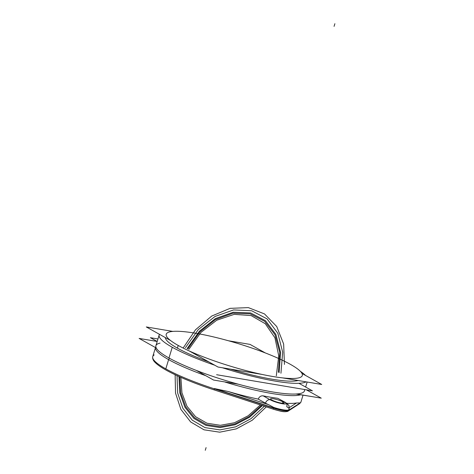 <?xml version="1.0" encoding="UTF-8"?>
<svg xmlns="http://www.w3.org/2000/svg" width="474" height="474" viewBox="0 0 474 474"><rect width="100%" height="100%" fill="white"/><g stroke="black" fill="none" stroke-linecap="round" stroke-linejoin="round"><path stroke-width="0.71" d="M160.064 343.105A77.641 13.023 16.9 0 0 168.987 357.994A77.641 13.023 16.9 0 0 254.076 388.2A77.641 13.023 16.9 0 0 304.48 389.504M159.163 334.994A77.641 13.023 16.9 0 1 159.495 334.324A77.641 13.023 16.9 0 0 172.252 347.264L168.987 357.994A77.641 13.023 -163.1 0 1 155.905 345.724L159.163 334.994A77.641 13.023 16.9 0 0 172.252 347.264A77.641 13.023 16.9 0 0 214.734 365.211A77.641 13.023 16.9 0 1 172.252 347.264L168.987 357.994A77.641 13.023 -163.1 0 0 250.515 387.359A77.641 13.023 -163.1 0 0 304.474 390.86L304.865 389.569M222.472 367.777A77.641 13.023 16.9 0 0 306.139 381.854A77.641 13.023 16.9 0 1 222.472 367.777M305.499 375.402A77.641 13.023 16.9 0 0 300.338 371.314A77.641 13.023 16.9 0 1 305.499 375.402M298.152 380.509A71.1 11.927 -163.1 0 1 230.459 369.122A71.1 11.927 -163.1 0 0 298.152 380.509M208.898 361.946A71.1 11.927 -163.1 0 1 177.406 348.135A71.1 11.927 -163.1 0 1 165.331 337.589A71.1 11.927 -163.1 0 0 177.406 348.135L178.218 345.451A71.1 11.927 16.9 0 0 252.879 372.339A71.1 11.927 16.9 0 0 302.293 375.544A71.1 11.927 16.9 0 0 290.307 364.305A71.1 11.927 16.9 0 0 215.646 337.417A71.1 11.927 16.9 0 0 166.238 334.211A71.1 11.927 16.9 0 0 178.218 345.451L177.406 348.135A71.1 11.927 -163.1 0 0 208.898 361.946M290.307 364.305A71.1 11.927 16.9 0 0 195.549 333.234A71.1 11.927 16.9 0 0 178.218 345.451A71.1 11.927 16.9 0 0 272.977 376.522A71.1 11.927 16.9 0 0 290.307 364.305M300.623 394.801A77.499 12.999 -163.1 0 1 225.138 382.103A77.499 12.999 16.9 0 0 300.623 394.801M205.829 375.722A77.499 12.999 -163.1 0 1 168.614 359.624A1.706 1.333 -60.8 0 1 169.656 358.368A1.706 1.333 119.2 0 0 168.614 359.624A77.499 12.999 -163.1 0 1 155.496 347.584A77.499 12.999 16.9 0 0 168.614 359.624L165.799 368.879A77.499 12.999 -163.1 0 1 152.735 356.626A77.499 12.999 16.9 0 0 165.799 368.879L168.614 359.624A77.499 12.999 16.9 0 0 205.829 375.722M268.711 404.713L228.178 391.5A77.499 12.999 16.9 0 0 258.241 399.12L265.47 403.161A13.509 2.269 16.9 0 0 268.711 404.713L273.694 407.409L273.551 407.847L214.361 388.55L228.178 391.5L268.711 404.713A13.509 2.269 -163.1 0 1 265.47 403.161A4.266 3.336 -60.8 0 1 270.056 399.706A9.243 1.552 16.9 0 0 282.374 403.741A9.243 1.552 16.9 0 0 284.625 402.153A4.266 3.336 -60.8 0 1 285.484 402.456A4.266 3.336 119.2 0 0 284.625 402.153A9.243 1.552 -163.1 0 1 282.374 403.741A9.243 1.552 -163.1 0 1 270.056 399.706L263.171 395.855C260.878 395.636 259.231 396.726 258.241 399.12A77.499 12.999 -163.1 0 1 228.178 391.5L214.278 388.816L273.474 408.114L214.278 388.816A77.499 12.999 -163.1 0 1 165.799 368.879A77.499 12.999 16.9 0 0 214.278 388.816L214.088 389.871L214.278 388.816L273.551 407.847A13.509 2.269 16.9 0 0 288.459 410.354L288.376 410.62A13.509 2.269 -163.1 0 1 273.474 408.114L273.285 409.169L273.474 408.114A13.509 2.269 16.9 0 0 288.376 410.62L299.781 403.202L288.459 410.354A13.509 2.269 -163.1 0 1 273.551 407.847L273.694 407.409A13.426 2.252 16.9 0 0 288.512 409.903A1.28 1.25 57 0 1 288.459 410.354A1.28 1.25 -123 0 0 288.512 409.903A13.426 2.252 -163.1 0 1 273.694 407.409L268.711 404.713M288.666 408.067A13.509 2.269 16.9 0 0 286.764 406.745A4.266 3.336 119.2 0 0 285.484 402.456L288.506 405.051C289.235 404.843 289.3 410.075 288.767 409.577M286.847 403.321A77.499 12.999 16.9 0 0 296.475 402.989L289.235 407.699L296.475 402.989L299.864 402.93L296.475 402.989A77.499 12.999 -163.1 0 1 286.847 403.321M277.74 398.308A77.499 12.999 -163.1 0 1 263.171 395.855A77.499 12.999 16.9 0 0 277.74 398.308L285.484 402.456M303.005 395.203L301.037 401.685A77.499 12.999 -163.1 0 1 299.781 403.202L288.376 410.62L299.781 403.202A1.28 1.25 57 0 1 299.278 403.878A1.28 1.25 -123 0 0 299.781 403.202A77.499 12.999 16.9 0 0 301.037 401.685C301.067 402.142 300.48 402.87 299.278 403.878L287.872 411.296A1.28 1.25 -123 0 0 288.376 410.62A1.28 1.25 57 0 1 287.872 411.296A1.28 1.25 -123 0 1 286.806 411.432A12.229 2.05 -163.1 0 1 273.314 409.163M282.942 401.875A7.11 1.191 16.9 0 0 273.468 398.764A7.11 1.191 16.9 0 0 271.738 399.985A7.11 1.191 16.9 0 0 281.212 403.096A7.11 1.191 16.9 0 0 282.942 401.875A7.11 1.191 16.9 0 0 275.477 399.185A7.11 1.191 16.9 0 0 270.536 398.865A7.11 1.191 16.9 0 0 271.738 399.985A7.11 1.191 16.9 0 0 279.204 402.675A7.11 1.191 16.9 0 0 284.145 402.995A7.11 1.191 16.9 0 0 282.942 401.875L282.522 403.267L282.942 401.875M155.549 347.371L152.735 356.626A77.499 12.999 16.9 0 1 153.991 355.109L154.074 354.842M273.267 409.145L214.118 389.865M263.171 395.855L270.056 399.706A4.266 3.336 119.2 0 0 265.47 403.161L258.241 399.12C259.231 396.726 260.878 395.636 263.171 395.855M262.152 374.454L217.975 367.018L189.31 350.997M170.492 340.474L146.3 326.947L172.82 331.409M282.516 377.879L321.722 384.473L301.95 373.417M265.345 352.952L250.047 344.402L228.509 340.776M238.369 384.213L213.549 380.035L196.414 370.461M156.254 348.005L139.119 338.424L157.107 341.452M296.44 393.983L321.259 398.16L306.328 389.812M295.93 394.013L312.467 396.679M157.184 341.493L150.394 337.695L157.955 338.969M216.612 374.721L312.431 390.837L298.934 383.294M334.069 26.384L334.881 23.7L334.069 26.384M177.027 375.633L177.655 393.011L182.899 408.321L192.296 420.207L205.005 427.613L219.912 429.888L235.691 426.837L250.947 418.714L264.326 406.254L250.947 418.714L235.691 426.837L219.912 429.888L205.005 427.613L192.296 420.207L182.899 408.321L177.655 393.011L177.027 375.633M280.946 373.234L282.664 352.182L277.835 333.281L267.063 318.884L251.676 310.766L233.581 309.925L215.018 316.478L198.28 329.602L185.441 347.685L198.28 329.602L215.018 316.478L233.581 309.925L251.676 310.766L267.063 318.884L277.835 333.281L282.664 352.182L280.946 373.234M284.447 364.417L283.642 344.017L276.727 326.527L264.498 313.918L248.335 307.62L230.068 308.355L211.765 316.028L195.507 329.78L183.136 348.046L195.507 329.78L211.765 316.028L230.068 308.355L248.335 307.62L264.498 313.918L276.727 326.527L283.642 344.017L284.447 364.417M175.125 374.744L175.528 393.106L180.861 409.335L190.649 421.949L203.992 429.805L219.687 432.187L236.295 428.881L252.31 420.183L266.281 406.888L252.31 420.183L236.295 428.881L219.687 432.187L203.992 429.805L190.649 421.949L180.861 409.335L175.528 393.106L175.125 374.744M262.359 405.608L249.567 417.244L235.074 424.787L220.132 427.595L206.012 425.421L193.937 418.453L184.937 407.296L179.794 392.899L178.941 376.51L179.794 392.899L184.937 407.296L193.937 418.453L206.012 425.421L220.132 427.595L235.074 424.787L249.567 417.244L262.359 405.608M187.112 348.568L199.412 331.213L215.445 318.581L233.249 312.236L250.622 312.953L265.434 320.649L275.856 334.366L280.608 352.431L279.103 372.605L280.608 352.431L275.856 334.366L265.434 320.649L250.622 312.953L233.249 312.236L215.445 318.581L199.412 331.213L187.112 348.568M205.272 450.3L206.089 447.616L205.272 450.3M278.38 372.185L279.749 352.395L274.997 334.721L264.699 321.325L250.13 313.841L233.06 313.196L215.593 319.47L199.868 331.883L187.799 348.923L199.868 331.883L215.593 319.47L233.06 313.196L250.13 313.841L264.699 321.325L274.997 334.721L279.749 352.395L278.38 372.185M179.741 376.866L180.677 392.851L185.778 406.87L194.613 417.73L206.421 424.514L220.214 426.647L234.82 423.946L248.998 416.634L261.547 405.347L248.998 416.634L234.82 423.946L220.214 426.647L206.421 424.514L194.613 417.73L185.778 406.87L180.677 392.851L179.741 376.866M260.38 404.962L248.18 415.769L234.458 422.737L220.339 425.296L207.008 423.223L195.572 416.699L186.975 406.259L181.939 392.774L180.884 377.369L181.939 392.774L186.975 406.259L195.572 416.699L207.008 423.223L220.339 425.296L234.458 422.737L248.18 415.769L260.38 404.962L248.18 415.769L234.458 422.737L220.339 425.296L207.008 423.223L195.572 416.699L186.975 406.259L181.939 392.774L180.884 377.369L181.939 392.774L186.975 406.259L195.572 416.699L207.008 423.223L220.339 425.296L234.458 422.737L248.18 415.769L260.38 404.962M188.794 349.427L200.893 332.446L216.707 320.234L234.192 314.357L251.113 315.577L265.292 323.73L274.92 337.772L278.759 355.903L276.312 375.793L278.759 355.903L274.92 337.772L265.292 323.73L251.113 315.577L234.192 314.357L216.707 320.234L200.893 332.446L188.794 349.427L200.893 332.446L216.707 320.234L234.192 314.357L251.113 315.577L265.292 323.73L274.92 337.772L278.759 355.903L276.312 375.793L278.759 355.903L274.92 337.772L265.292 323.73L251.113 315.577L234.192 314.357L216.707 320.234L200.893 332.446L188.794 349.427M307.158 382.02L305.635 387.039M152.735 356.626C152.314 358.735 153.274 360.827 155.614 362.9C163.032 370.17 186.602 380.942 214.088 389.871L273.285 409.169C279.133 410.739 283.482 412.552 287.872 411.296"/></g></svg>
